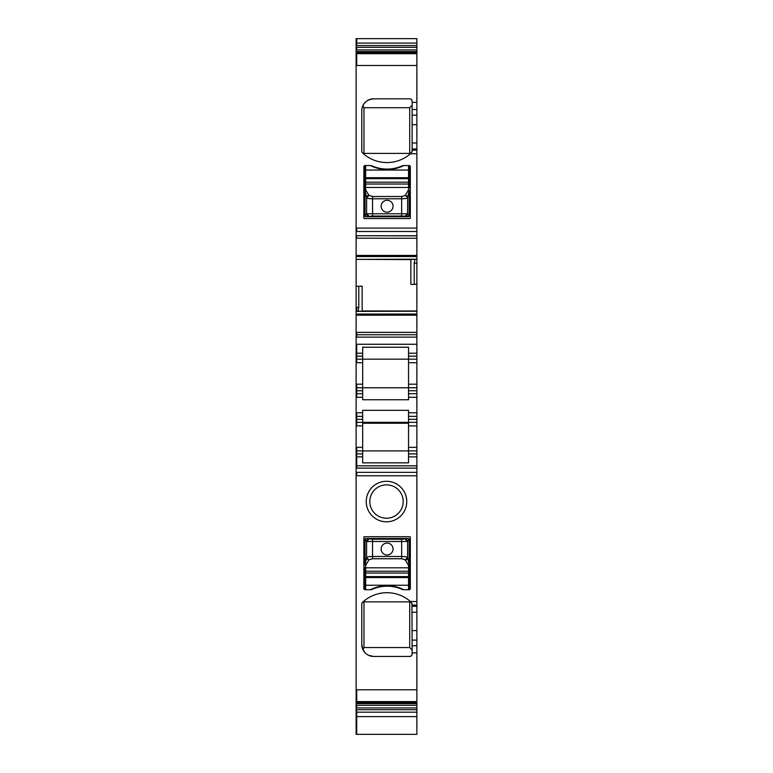 <?xml version="1.0" encoding="UTF-8"?>
<svg xmlns="http://www.w3.org/2000/svg" width="773" height="773" viewBox="0 0 773 773"><rect width="100%" height="100%" fill="white"/><g stroke="black" fill="none" stroke-linecap="round" stroke-linejoin="round"><path stroke-width="1.16" d="M411.11 656.016L409.738 656.451A2.387 2.387 0 0 0 412.115 654.064L412.115 645.755L416.879 645.755L416.879 465.81L356.711 465.81L356.711 456.872L356.121 456.872L356.121 716.117M416.879 645.755L416.879 652.876L412.115 652.876M416.879 689.777L416.879 701.594L356.711 701.594L356.711 689.777L416.879 689.777L416.879 652.876M416.879 701.594L416.879 734.35L356.121 734.35L356.121 716.619L356.711 716.619L356.711 734.35M416.879 43.075L356.711 43.075L356.711 38.65L416.879 38.65L416.879 259.216L356.121 259.38L356.121 456.872M362.151 311.21L362.151 286.145L358.798 286.261L358.798 307.403L358.025 311.374L416.879 311.239L416.879 259.216M358.131 311.239L416.879 311.239L416.879 359.165L408.54 359.165L408.54 353.213L416.879 353.213M416.879 416.357L408.54 416.357L408.54 425.894L416.879 425.894L416.879 359.165M416.879 425.894L416.879 447.335L408.54 447.335L408.54 425.894M416.879 468.119L356.711 468.119L356.711 465.839L416.879 465.839L416.879 447.335M356.121 39.152L356.121 53.008L416.879 53.008M356.121 465.839L356.711 465.81L356.121 465.839M416.879 235.736L356.121 235.736L356.121 259.38M356.121 235.736L356.121 53.008M412.115 645.755L411.922 603.143M356.121 702.261L416.879 702.261M356.121 709.72L356.711 709.72L356.711 712.194L416.879 712.194M411.11 99.253L409.738 98.818A2.387 2.387 0 0 1 412.115 101.205L412.115 115.167L416.879 115.167M409.738 98.818L373.688 98.818A11.914 11.914 0 0 0 361.774 110.732L361.774 151.189A2.387 2.387 0 0 0 362.527 152.928A35.742 35.742 0 0 0 410.453 153.75L412.115 151.189L412.115 115.167M356.711 235.736L416.879 235.842M416.879 238.229L356.711 238.229L356.711 235.842L356.121 235.842M416.879 284.232L414.202 284.329L414.202 263.178L414.975 259.216M356.121 259.351L410.85 259.612L410.85 284.445L414.202 284.329M416.879 334.738L356.121 334.738M416.879 344.275L356.711 344.275L356.711 353.213L362.672 353.213L362.672 347.241L408.54 347.241L408.54 353.213M356.121 353.213L356.711 353.213L356.711 359.165L408.54 359.165L408.54 387.766L416.879 387.766M416.879 393.718L408.54 393.718L408.54 387.766L362.672 387.766L362.672 353.213M408.54 393.718L408.54 397.293L416.879 397.293M362.672 416.357L356.711 416.357L356.711 422.319L362.672 422.319L362.672 410.328L408.54 410.328L408.54 416.357M362.672 384.191L356.711 384.191L356.711 393.718L362.672 393.718L362.672 399.757L408.54 399.757L408.54 397.293M362.672 447.335L356.711 447.335L356.711 450.91L362.672 450.91L362.672 422.319L416.879 422.319M416.879 450.91L408.54 450.91L408.54 447.335M408.54 450.91L362.672 450.91L408.54 450.91L408.54 456.872L416.879 456.872M356.121 450.91L356.711 450.91L356.711 456.872L362.672 456.872L362.672 462.843L408.54 462.843L408.54 456.872M409.738 656.451L373.688 656.451A11.914 11.914 0 0 1 361.774 644.537L361.774 604.08A2.387 2.387 0 0 1 362.527 602.341A35.742 35.742 0 0 1 410.453 601.52L412.115 604.08M416.879 45.549L356.711 45.549L356.711 43.075L356.121 43.075M416.879 716.619L356.711 716.619L356.711 712.194L356.121 712.194M362.672 425.894L356.711 425.894L356.711 422.319L356.121 422.319M362.672 412.782L356.711 412.782L356.711 416.357L356.121 416.357M362.672 397.293L356.711 397.293L356.711 393.718L356.121 393.718M362.672 393.718L362.672 387.766L356.121 387.766M362.672 362.74L356.711 362.74L356.711 359.165L356.121 359.165M358.798 286.261L356.121 286.329M362.16 602.776L363.677 601.317L363.967 601.867L409.719 601.867L409.719 647.552L412.115 650.064M361.774 604.08L361.899 603.317M361.774 644.537L362.981 649.745L365.358 653.05M373.688 656.451L368.644 655.33M412.115 654.064L411.835 655.195M396.211 519.33A20.253 20.253 0 0 1 368.721 511.262A20.253 20.253 0 0 1 376.789 483.772A20.253 20.253 0 0 1 404.279 491.841A20.253 20.253 0 0 1 396.211 519.33M374.229 512.847A16.677 16.677 0 0 1 378.499 486.913A16.677 16.677 0 0 1 398.771 512.847A16.677 16.677 0 0 1 374.229 512.847M409.738 536.704A0.599 0.599 0 0 1 410.328 537.303L410.328 588.533A1.188 1.188 0 0 1 409.139 589.722L403.777 589.722A4.174 4.174 0 0 1 402.086 589.364A36.94 36.94 0 0 0 372.103 589.364A4.174 4.174 0 0 1 370.412 589.722L365.049 589.722A1.188 1.188 0 0 1 363.861 588.533L363.861 537.303A0.599 0.599 0 0 1 364.46 536.704L409.738 536.704M412.115 101.205L411.835 100.084M373.688 98.818C368.103 99.495 364.527 101.736 362.981 105.524L362.353 107.07M361.774 110.732L361.967 108.635M361.774 151.189L361.899 151.952M362.16 152.494L363.677 153.962L363.967 153.402L409.719 153.402L410.27 153.904M370.412 165.548L365.049 165.548A1.188 1.188 0 0 0 363.861 166.736L363.861 217.976A0.599 0.599 0 0 0 364.46 218.566L409.738 218.566A0.599 0.599 0 0 0 410.328 217.976L410.328 166.736A1.188 1.188 0 0 0 409.139 165.548L403.777 165.548A4.174 4.174 0 0 0 402.086 165.905A36.94 36.94 0 0 1 372.103 165.905A4.174 4.174 0 0 0 370.412 165.548A36.94 36.94 0 0 0 403.777 165.548M412.115 151.189L411.922 152.136M408.54 359.165L362.672 359.165M362.672 450.91L362.672 456.872M363.967 601.867L363.967 647.552L362.981 649.745M363.967 647.552L409.719 647.552M409.719 601.867L410.27 601.365M365.049 567.247L365.049 571.228L365.049 567.247A0.599 0.57 0 0 0 365.648 567.817L408.54 567.817A0.599 0.57 0 0 0 409.139 567.247L409.139 585.229L365.049 585.229L365.049 573.073L365.049 589.722M368.982 559.768L372.547 558.753L372.547 556.483C369.136 556.541 367.156 556.879 366.605 557.497A2.387 2.271 -164.3 0 0 368.982 559.768L365.648 565.401L365.049 564.841L365.049 539.09A0.599 0.599 0 0 1 365.648 538.491L365.049 539.09L366.605 541.486L407.584 541.486A2.387 2.377 -111.8 0 0 405.207 539.11L407.593 541.486L407.584 557.497L405.265 559.981A2.387 2.271 -15.7 0 0 407.642 557.7L407.584 557.497C407.033 556.879 405.052 556.541 401.651 556.483L401.651 558.753L405.207 559.768M365.107 539.1A0.599 0.589 111.8 0 1 365.697 538.51L408.54 538.491A0.599 0.599 0 0 1 409.139 539.09L409.139 564.841L407.642 557.7M408.54 565.401L408.54 571.228L409.139 571.228L409.139 564.841L408.54 565.401L405.265 559.981M362.981 105.524L363.967 107.718L409.719 107.718L409.719 153.402M409.719 107.718L412.115 105.205M363.967 107.718L363.967 153.402M409.139 188.023L409.139 184.042L409.139 188.023A0.599 0.57 180 0 0 408.54 187.462L365.648 187.462A0.599 0.57 180 0 0 365.049 188.023L365.049 170.05L409.139 170.05L409.139 182.196L409.139 165.548M405.207 195.501L401.651 196.516L401.651 198.796C405.052 198.738 407.033 198.4 407.584 197.782A2.387 2.271 15.7 0 0 405.207 195.501L408.54 189.868L409.139 190.429L409.139 216.189A0.599 0.599 0 0 1 408.54 216.778L409.139 216.189L407.593 213.783L366.605 213.783A2.387 2.377 68.2 0 0 368.982 216.16L366.605 213.783L365.049 216.189A0.599 0.599 0 0 0 365.648 216.778L365.049 216.189L365.049 190.429L366.605 197.782L366.605 213.783M365.648 189.868L365.648 184.042L365.049 184.042L365.049 190.429L365.648 189.868L368.924 195.289A2.387 2.271 164.3 0 0 366.547 197.569M408.54 423.256L362.672 423.256M409.139 577.199L408.54 571.228L365.049 571.228L365.049 573.073L408.54 573.073L408.54 576.61L365.648 576.61L365.648 577.566L408.54 577.566L408.54 576.61A0.599 0.589 0 0 1 409.139 577.199L409.139 578.156A0.599 0.589 180 0 0 408.54 577.566L408.54 589.722M408.463 565.111A0.599 0.57 -15.7 0 0 409.052 564.541M409.139 567.247L409.139 564.831M365.735 565.111A0.599 0.57 -164.3 0 1 365.136 564.541L366.547 557.7L368.924 559.981M365.697 538.51L372.547 539.225L401.651 539.225L408.492 538.51A0.599 0.589 68.2 0 1 409.091 539.1L407.593 541.486M387.099 543.081A5.962 5.962 0 0 0 381.137 549.043A5.962 5.962 0 0 0 387.099 554.995A5.962 5.962 0 0 0 393.051 549.043A5.962 5.962 0 0 0 387.099 543.081M408.492 538.51L409.091 539.1M409.139 578.156L409.139 589.722M368.972 539.1L366.605 541.486A2.387 2.377 111.8 0 1 368.982 539.11L368.982 539.11M403.777 589.722A36.94 36.94 0 0 0 370.412 589.722M365.049 178.07L365.648 184.042L409.139 184.042L409.139 182.196L365.648 182.196L365.648 178.66L408.54 178.66L408.54 177.703L365.648 177.703L365.648 178.66A0.599 0.589 180 0 1 365.049 178.07L365.049 177.114A0.599 0.589 -0 0 0 365.648 177.703L365.648 165.548M365.735 190.158A0.599 0.57 164.3 0 0 365.136 190.728M365.049 188.023L365.049 190.448M408.463 190.158A0.599 0.57 15.7 0 1 409.052 190.728L407.642 197.569L405.265 195.289M368.982 195.501L366.605 197.782C367.156 198.4 369.136 198.738 372.547 198.796L372.547 196.516L368.924 195.289M387.099 212.189A5.962 5.962 0 0 0 393.051 206.227A5.962 5.962 0 0 0 387.099 200.275A5.962 5.962 0 0 0 381.137 206.227A5.962 5.962 0 0 0 387.099 212.189M365.049 177.114L365.049 165.548M365.107 216.169A0.599 0.589 -111.8 0 0 365.697 216.759L408.492 216.759A0.599 0.589 -68.2 0 0 409.091 216.169M408.492 216.759L405.216 216.169L407.593 213.783M401.651 216.054L372.547 216.054L372.547 198.796L401.651 198.796L401.651 216.054L405.207 216.16A2.387 2.377 -68.2 0 0 407.584 213.783L407.642 197.569M365.697 216.759L372.547 216.054M412.115 606.322L416.879 606.322M412.115 605.095L416.879 605.095M416.879 612.284L412.115 612.284M412.115 630.604L416.879 630.604M416.879 640.102L412.115 640.102M416.879 702.744L356.121 702.744M356.711 702.744L356.711 703.672L416.879 703.672M356.711 703.672L356.121 703.672M416.879 707.942L356.711 707.942L356.711 705.343L356.121 705.343M356.711 705.343L416.879 705.343M356.711 707.942L356.121 707.942M356.711 709.72L416.879 709.72M356.711 45.549L356.121 45.549M416.879 49.936L356.711 49.936L356.711 47.327L356.121 47.327M356.711 47.327L416.879 47.327M356.711 49.936L356.121 49.936M416.879 51.598L356.121 51.598M356.711 51.598L356.711 52.525L416.879 52.525M356.711 52.525L356.121 52.525M416.879 65.492L356.711 65.492L356.711 53.675L416.879 53.675M412.115 109.515L416.879 109.515M412.115 102.394L416.879 102.394M412.115 124.666L416.879 124.666M412.115 142.986L416.879 142.986M412.115 148.947L416.879 148.947M412.115 150.175L416.879 150.175M410.453 153.75L416.879 153.75M416.879 228.083L356.711 228.083L356.711 231.494L416.879 231.494M356.711 231.494L356.121 231.494M356.711 238.229L356.121 238.229M416.879 255.419L356.121 255.419M356.711 255.419L356.711 256.549L416.879 256.549M356.711 256.549L356.121 256.549M356.711 259.351L414.869 259.351M416.879 263.178L414.202 263.178M356.711 259.612L356.121 259.612M362.151 310.968L416.879 310.968M356.121 307.403L356.711 307.403L356.711 311.374L356.121 311.374M416.879 314.041L356.121 314.041M356.711 311.374L358.025 311.374M356.711 314.041L356.711 315.171L416.879 315.171M356.711 315.171L356.121 315.171M416.879 337.125L356.711 337.125L356.711 332.361L356.121 332.361M356.711 332.361L416.879 332.361M356.711 337.125L356.121 337.125M356.711 344.275L356.121 344.275M408.54 356.189L416.879 356.189M416.879 362.74L408.54 362.74M416.879 384.191L408.54 384.191M416.879 390.742L408.54 390.742M356.711 397.293L356.121 397.293M356.711 412.782L356.121 412.782M416.879 412.782L408.54 412.782M416.879 419.343L408.54 419.343M408.54 453.896L416.879 453.896M356.711 468.119L356.121 468.119M416.879 472.361L356.121 472.361M356.711 472.361L356.711 475.781L416.879 475.781M416.879 601.52L410.453 601.52M356.711 53.675L356.121 53.675M356.711 701.594L356.121 701.594M356.711 689.777L356.121 689.777M356.711 475.781L356.121 475.781M362.672 453.896L356.121 453.896M356.711 447.335L356.121 447.335M356.711 425.894L356.121 425.894M362.672 419.343L356.121 419.343M362.672 390.742L356.121 390.742M356.711 384.191L356.121 384.191M356.711 362.74L356.121 362.74M362.672 356.189L356.121 356.189M356.711 307.403L358.798 307.403M356.711 228.083L356.121 228.083M356.711 65.492L356.121 65.492M365.648 565.401L365.648 576.61A0.599 0.589 0 0 0 365.049 577.199M372.547 558.753L401.651 558.753M366.605 541.486L366.547 557.7M372.547 539.225L372.547 556.483L401.651 556.483L401.651 539.225M365.049 578.156A0.599 0.589 180 0 1 365.648 577.566L365.648 589.722M408.54 189.868L408.54 178.66A0.599 0.589 180 0 0 409.139 178.07M401.651 196.516L372.547 196.516M409.139 177.114A0.599 0.589 -0 0 1 408.54 177.703L408.54 165.548M356.711 38.65L356.121 38.65"/></g></svg>
